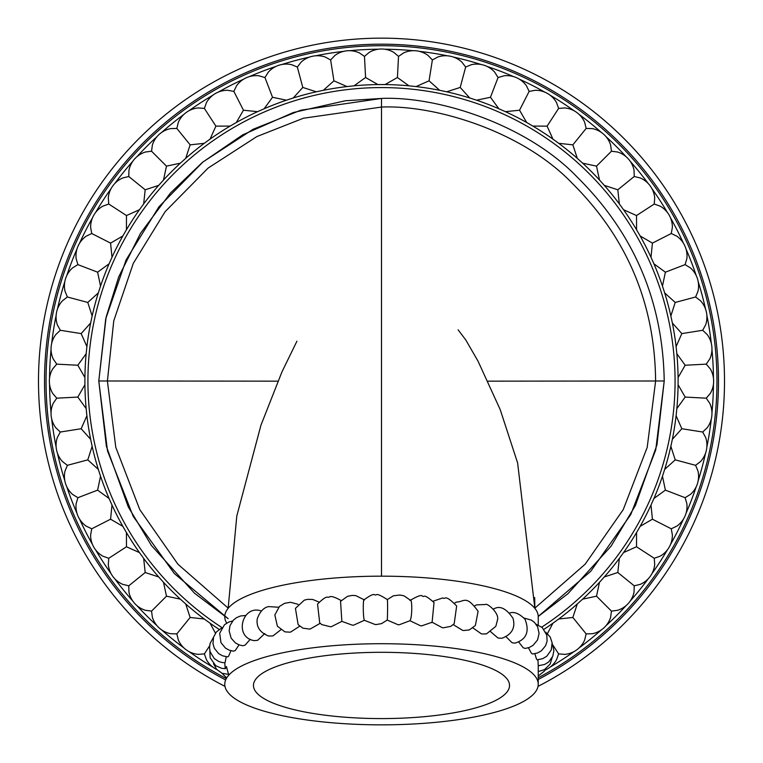 <?xml version="1.0" encoding="UTF-8"?>
<svg xmlns="http://www.w3.org/2000/svg" width="763" height="763" viewBox="0 0 763 763"><rect width="100%" height="100%" fill="white"/><g stroke="black" fill="none" stroke-linecap="round" stroke-linejoin="round"><path stroke-width="1.14" d="M534.863 608.14L585.116 564.229L623.247 509.608L647.205 447.376L655.598 381.157C654.95 303.741 627.081 237.713 572.002 183.063C522.274 131.188 434.967 104.741 381.5 107.058L303.397 118.236L256.893 136.558L208.127 168.06L165.142 211.647L133.296 263.359L113.754 320.851L107.402 381.157L115.804 447.385L139.782 509.608L177.922 564.21L228.147 608.111M487.967 381.157L664.22 380.985L656.953 444.886L635.426 505.478L611.077 546.165L567.872 593.757L538.23 616.466L590.791 571.239L630.753 514.586L655.741 449.893L664.22 380.985C662.885 301.28 633.986 233.43 577.534 177.426C526.67 124.045 436.875 96.004 381.5 98.437L300.841 110.187L253.049 129.3L202.987 161.947L158.952 206.783L126.114 259.859L105.723 318.858L98.78 380.985L107.507 450.885L133.21 516.379L174.269 573.48L228.156 618.679L194.527 593.223L151.446 545.507L128.26 506.861L106.4 446.393L98.78 380.985L106.124 317.122L118.694 276.912L140.506 233.325L170.426 193.058L202.414 162.385L242.672 134.87L293.364 112.523L345.286 100.764L381.5 98.437L381.5 576.17A156.739 40.563 180 0 1 538.239 616.742L538.239 624.973M381.5 718.584A128.041 33.143 0 0 1 258.142 694.33A128.041 33.143 0 0 1 381.5 652.308A128.041 33.143 180 0 1 504.858 694.33A128.041 33.143 180 0 1 381.5 718.584M534.853 653.738L536.475 659.013A156.739 40.563 180 0 1 536.647 659.318L537.162 659.823L542.731 658.66L546.737 656.275L551.239 650L552.116 642.713L550.152 636.943L545.717 632.165M528.406 647.768L531.41 653.233A156.739 40.563 180 0 1 531.763 653.529L532.86 654.005L537.581 652.947L541.434 650.753L545.602 645.708L547.09 641.101L546.823 635.197L542.264 627.596L536.036 624.191M518.726 642.036L523.16 647.711A156.739 40.563 180 0 1 523.666 647.987L525.402 648.407L529.236 647.482L533.108 645.336L537.572 639.88L539.088 633.481L537.629 626.814L534.424 622.379L531.363 620.1L524.067 618.078M506.031 636.714L511.887 642.56A156.739 40.563 180 0 1 512.545 642.818L514.996 643.133C526.451 639.556 529.789 631.602 525.03 619.279C519.088 613.347 513.823 611.306 509.236 613.166M490.285 631.411L497.829 637.887A156.739 40.563 180 0 1 498.63 638.116L501.911 638.269C511.935 634.435 515.635 627.777 513.003 618.307C506.46 608.693 500.223 605.479 494.29 608.674L493.337 608.979M472.888 627.892L481.291 633.786A156.739 40.563 180 0 1 482.226 633.986L486.527 633.872L495.645 626.471M453.232 624.62L462.636 630.362A156.739 40.563 180 0 1 463.666 630.524L469.283 629.952L475.349 625.526L478.105 611.277C465.85 594.444 464.591 601.893 456.455 602.055L454.624 603.104M341.261 600.615C334.814 597.019 330.856 595.798 329.397 596.962C327.461 598.345 327.728 593.9 317.542 604.077L319.707 622.866L321.786 624.592L330.322 626.728A156.739 40.563 180 0 1 331.466 626.623L341.853 621.368L352.439 625.202A156.739 40.563 180 0 1 353.622 625.145L364.361 620.3L375.177 624.535A156.739 40.563 180 0 1 376.378 624.525L381.5 623.638L387.222 620.081L398.038 624.725A156.739 40.563 180 0 1 399.24 624.763L409.969 620.729L420.556 625.784A156.739 40.563 180 0 1 421.729 625.86L432.106 622.226L442.244 627.672A156.739 40.563 180 0 1 443.351 627.796L450.761 626.366L454.08 623.829M381.5 724.85A156.739 40.563 180 0 0 538.239 684.287A156.739 40.563 180 0 0 381.5 643.714A156.739 40.563 0 0 0 224.761 684.287A156.739 40.563 0 0 0 381.5 724.85M538.23 664.916A156.739 40.563 0 0 1 538.239 665.069A156.739 40.563 0 0 1 538.23 665.222L537.944 659.776M454.195 623.724L456.656 605.994C444.152 593.223 445.859 599.928 442.683 597.954L433.002 601.225M497.428 619.68L497.4 620.29C499.975 613.261 486.832 602.617 485.421 604.496L476.637 604.897L474.872 605.688M229.377 674.511L228.652 674.044A156.739 40.563 180 0 1 228.385 673.739L226.439 666.528L225.228 668.188L225.581 668.693L221.814 668.369L215.729 665.698L210.14 657.782L209.806 650.515M225.142 667.873L225.228 668.188A156.739 40.563 180 0 1 225.142 667.873L224.78 662.77M213.487 637.334L210.092 643.409L209.51 647.749L210.14 651.86L214.26 658.555L218.838 661.531L221.985 662.475L224.923 662.78L225.142 662.265A156.739 40.563 180 0 1 225.228 661.95L226.182 656.762M221.823 627.863L216.368 631.983L213.554 637.115L212.982 643.714L214.374 648.331L218.647 653.605L222.472 655.789L227.584 656.895L228.385 656.399A156.739 40.563 180 0 1 228.652 656.094L230.951 650.734M232.658 620.968L228.786 622.036L224.475 624.744L219.687 633.271L220.955 642.627L225.438 648.083L229.281 650.21L233.478 651.173L234.89 650.725A156.739 40.563 180 0 1 235.328 650.429L239.038 644.859M245.791 615.455L240.498 615.989L236.54 617.658L233.402 620.138L230.025 625.584L229.148 630.867L231.151 638.173L235.376 642.885L239.038 644.859L242.443 645.717L244.522 645.355A156.739 40.563 180 0 1 245.114 645.078L250.264 639.318M261.184 610.915L260.879 610.839C242.138 604.649 233.621 637.363 254.232 640.643L257.074 640.395A156.739 40.563 180 0 1 257.818 640.157L264.771 633.548M278.657 607.243L268.566 606.595C263.636 607.606 259.859 611.688 257.245 618.841C256.139 626.814 259.897 632.537 268.519 636.008L272.277 635.97A156.739 40.563 180 0 1 273.154 635.76L281.242 629.437M274.852 614.968L277.37 626.204L284.895 631.859L289.816 632.165A156.739 40.563 180 0 1 290.789 631.983L299.725 626.156M298.056 604.306L290.569 602.293L284.542 603.314L279.43 606.471L274.842 614.968M319.039 602.074L312.649 599.441L307.661 599.346L304.342 600.128L295.434 608.369L298.123 624.63M298.123 624.639L302.854 628.13L309.301 629.065A156.739 40.563 180 0 1 310.369 628.922L320.174 623.314M364.085 599.747L355.777 595.617L352.201 595.417L347.585 596.294L340.546 601.33L341.853 621.368M364.361 600.08C363.007 595.684 362.835 616.771 364.361 620.3M363.961 599.88C369.941 595.502 373.489 593.805 374.623 594.787C377.132 596.008 374.538 591.315 387.327 599.594L393.365 595.808L399.869 595.006L403.989 595.827L410.761 600.452M387.222 599.861C387.671 595.455 387.738 616.533 387.222 620.081M409.969 600.51C412.211 596.151 412.506 617.238 409.969 620.729M410.055 600.424C417.456 596.103 421.538 594.654 422.301 596.075C425.163 597.887 422.206 592.317 434.033 602.532L432.106 622.226M497.4 620.29L495.96 625.841M226.697 623.094A156.739 40.563 0 0 1 381.5 576.17M215.443 633.204L210.073 623.209L204.265 618.993L190.14 617.467L185.705 603.962L180.383 599.165L166.487 596.17L163.492 582.283L158.694 576.952L145.189 572.517L143.663 558.392L139.448 552.584L126.477 546.766L126.439 532.555L122.853 526.346L110.568 519.202L112.008 505.068L109.09 498.516L97.616 490.132L100.535 476.217L98.322 469.398L87.783 459.86L92.142 446.326L90.644 439.316L81.164 428.73L86.906 415.73L86.162 408.596L77.836 397.075L84.912 384.743L84.912 377.571L77.836 365.239L86.162 353.717L86.906 346.593L81.164 333.593L90.644 322.997L92.142 315.987L87.783 302.453L98.322 292.916L100.535 286.096L97.616 272.191L109.09 263.798L112.008 257.245L110.568 243.111L122.853 235.967L126.439 229.758L126.477 215.547L139.448 209.73L143.663 203.921L145.189 189.796L158.694 185.361L163.492 180.039L166.487 166.143L180.383 163.148L185.705 158.351L190.14 144.846L204.265 143.32L210.073 139.104L215.891 126.133L230.102 126.095L236.311 122.509L243.454 110.225L257.589 111.665L264.141 108.756L272.525 97.273L286.44 100.191L293.259 97.979L302.797 87.44L316.33 91.798L323.34 90.301L333.936 80.821L346.936 86.572L354.061 85.818L365.582 77.502L377.914 84.569L385.086 84.569L397.418 77.502L398.524 56.405L393.775 52.37A24.111 24.111 0 0 0 369.225 52.37L364.476 56.405L359.344 52.885A24.111 24.111 0 0 0 334.919 55.451L330.627 59.962L325.152 56.996A24.111 24.111 0 0 0 301.127 62.108L297.332 67.039L291.571 64.664A24.111 24.111 0 0 0 268.223 72.256L264.961 77.559L258.981 75.804A24.111 24.111 0 0 0 236.549 85.79L233.859 91.398L227.736 90.282A24.111 24.111 0 0 0 206.477 102.557L204.379 108.422L198.18 107.945A24.111 24.111 0 0 0 178.313 122.376L176.844 128.432L170.616 128.604A24.111 24.111 0 0 0 152.371 145.037L151.551 151.208L145.38 152.028A24.111 24.111 0 0 0 128.947 170.283L128.775 176.501L122.719 177.97A24.111 24.111 0 0 0 108.289 197.836L108.766 204.036L102.9 206.134A24.111 24.111 0 0 0 90.625 227.393L91.741 233.516L86.133 236.215A24.111 24.111 0 0 0 76.138 258.647L77.902 264.618L72.599 267.88A24.111 24.111 0 0 0 65.008 291.237L67.382 296.988L62.452 300.794A24.111 24.111 0 0 0 57.339 324.809L60.306 330.284L55.794 334.576A24.111 24.111 0 0 0 53.229 359.001L56.748 364.142L52.714 368.882A24.111 24.111 0 0 0 52.714 393.431L56.748 398.181L53.229 403.312A24.111 24.111 0 0 0 55.794 427.738L60.306 432.03L57.339 437.504A24.111 24.111 0 0 0 62.452 461.529L67.382 465.325L65.008 471.086A24.111 24.111 0 0 0 72.599 494.434L77.902 497.695L76.138 503.675A24.111 24.111 0 0 0 86.133 526.108L91.741 528.797L90.625 534.92A24.111 24.111 0 0 0 102.9 556.189L108.766 558.278L108.289 564.486A24.111 24.111 0 0 0 122.719 584.344L128.775 585.812L128.947 592.04A24.111 24.111 0 0 0 145.38 610.286L151.551 611.106L152.371 617.277A24.111 24.111 0 0 0 170.616 633.71L176.844 633.891L178.313 639.938A24.111 24.111 0 0 0 198.18 654.368L204.379 653.891L206.477 659.757A24.111 24.111 0 0 0 216.816 669.552M365.582 77.502L364.476 56.405M333.936 80.821L330.627 59.962M302.797 87.44L297.332 67.039M272.525 97.273L264.961 77.559M243.454 110.225L233.859 91.398M215.891 126.133L204.379 108.422M190.14 144.846L176.844 128.432M166.487 166.143L151.551 151.208M145.189 189.796L128.775 176.501M126.477 215.547L108.766 204.036M110.568 243.111L91.741 233.516M97.616 272.191L77.902 264.618M87.783 302.453L67.382 296.988M81.164 333.593L60.306 330.284M77.836 365.239L56.748 364.142M77.836 397.075L56.748 398.181M81.164 428.73L60.306 432.03M87.783 459.86L67.382 465.325M97.616 490.132L77.902 497.695M110.568 519.202L91.741 528.797M126.477 546.766L108.766 558.278M145.189 572.517L128.775 585.812M166.487 596.17L151.551 611.106M190.14 617.467L176.844 633.891M209.606 645.851L204.379 653.891M397.418 77.502L408.939 85.818L416.064 86.572L429.064 80.821L439.66 90.301L446.67 91.798L460.203 87.44L469.741 97.979L476.56 100.191L490.475 97.273L498.859 108.756L505.411 111.665L519.546 110.225L526.689 122.509L532.898 126.095L547.109 126.133L552.927 139.104L558.735 143.32L572.86 144.846L577.295 158.351L582.617 163.148L596.513 166.143L599.508 180.039L604.306 185.361L617.811 189.796L619.337 203.921L623.552 209.73L636.523 215.547L636.561 229.758L640.147 235.967L652.432 243.111L650.992 257.245L653.91 263.798L665.384 272.191L662.465 286.096L664.678 292.916L675.217 302.453L670.858 315.987L672.356 322.997L681.836 333.593L676.094 346.593L676.838 353.717L685.164 365.239L678.088 377.571L678.088 384.743L685.164 397.075L676.838 408.596L676.094 415.73L681.836 428.73L672.356 439.316L670.858 446.326L675.217 459.86L664.678 469.398L662.465 476.217L665.384 490.132L653.91 498.516L650.992 505.068L652.432 519.202L640.147 526.346L636.561 532.555L636.523 546.766L623.552 552.584L619.337 558.392L617.811 572.517L604.306 576.952L599.508 582.283L596.513 596.17L582.617 599.165L577.295 603.962L572.86 617.467L558.735 618.993L552.927 623.209L547.472 633.586M545.049 670.076A24.111 24.111 0 0 0 556.523 659.757L558.621 653.891L564.82 654.368A24.111 24.111 0 0 0 584.687 639.938L586.156 633.891L592.384 633.71A24.111 24.111 0 0 0 610.629 617.277L611.449 611.106L617.62 610.286A24.111 24.111 0 0 0 634.053 592.04L634.225 585.812L640.281 584.344A24.111 24.111 0 0 0 654.711 564.486L654.234 558.278L660.1 556.189A24.111 24.111 0 0 0 672.375 534.92L671.259 528.797L676.867 526.108A24.111 24.111 0 0 0 686.862 503.675L685.098 497.695L690.401 494.434A24.111 24.111 0 0 0 697.992 471.086L695.618 465.325L700.548 461.529A24.111 24.111 0 0 0 705.661 437.504L702.694 432.03L707.206 427.738A24.111 24.111 0 0 0 709.771 403.312L706.252 398.181L710.286 393.431A24.111 24.111 0 0 0 710.286 368.882L706.252 364.142L709.771 359.001A24.111 24.111 0 0 0 707.206 334.576L702.694 330.284L705.661 324.809A24.111 24.111 0 0 0 700.548 300.794L695.618 296.988L697.992 291.237A24.111 24.111 0 0 0 690.401 267.88L685.098 264.618L686.862 258.647A24.111 24.111 0 0 0 676.867 236.215L671.259 233.516L672.375 227.393A24.111 24.111 0 0 0 660.1 206.134L654.234 204.036L654.711 197.836A24.111 24.111 0 0 0 640.281 177.97L634.225 176.501L634.053 170.283A24.111 24.111 0 0 0 617.62 152.028L611.449 151.208L610.629 145.037A24.111 24.111 0 0 0 592.384 128.604L586.156 128.432L584.687 122.376A24.111 24.111 0 0 0 564.82 107.945L558.621 108.422L556.523 102.557A24.111 24.111 0 0 0 535.264 90.282L529.14 91.398L526.451 85.79A24.111 24.111 0 0 0 504.019 75.804L498.039 77.559L494.777 72.256A24.111 24.111 0 0 0 471.429 64.664L465.668 67.039L461.873 62.108A24.111 24.111 0 0 0 437.848 56.996L432.373 59.962L428.081 55.451A24.111 24.111 0 0 0 403.656 52.885L398.524 56.405M552.908 645.097L558.621 653.891M572.86 617.467L586.156 633.891M596.513 596.17L611.449 611.106M617.811 572.517L634.225 585.812M636.523 546.766L654.234 558.278M652.432 519.202L671.259 528.797M665.384 490.132L685.098 497.695M675.217 459.86L695.618 465.325M681.836 428.73L702.694 432.03M685.164 397.075L706.252 398.181M685.164 365.239L706.252 364.142M681.836 333.593L702.694 330.284M675.217 302.453L695.618 296.988M665.384 272.191L685.098 264.618M652.432 243.111L671.259 233.516M636.523 215.547L654.234 204.036M617.811 189.796L634.225 176.501M596.513 166.143L611.449 151.208M572.86 144.846L586.156 128.432M547.109 126.133L558.621 108.422M519.546 110.225L529.14 91.398M490.475 97.273L498.039 77.559M460.203 87.44L465.668 67.039M429.064 80.821L432.373 59.962M541.74 627.138A293.574 293.574 0 0 0 381.5 87.583A293.574 293.574 0 0 0 221.985 627.615M538.239 679.471A336.979 336.979 0 0 0 381.5 44.178A336.979 336.979 0 0 0 225.667 679.938M538.029 686.366A343.007 343.007 0 0 0 381.5 38.15A343.007 343.007 0 0 0 224.971 686.366M534.873 608.378L534.682 597.572M277.942 381.157L98.78 380.985M245.114 645.078L244.522 645.355M257.818 640.157L257.074 640.395M273.154 635.76L272.277 635.97M290.789 631.983L289.816 632.165M310.369 628.922L309.301 629.065M331.466 626.623L330.322 626.728M353.622 625.145L352.439 625.202M376.378 624.525L375.177 624.535M399.24 624.763L398.038 624.725M421.729 625.86L420.556 625.784M443.351 627.796L442.244 627.672M463.666 630.524L462.636 630.362M482.226 633.986L481.291 633.786M498.63 638.116L497.829 637.887M512.545 642.818L511.887 642.56M523.666 647.987L523.16 647.711M354.061 85.818A296.607 296.607 0 0 1 377.914 84.569M349.855 50.701A331.962 331.962 0 0 1 378.429 49.204M323.34 90.301A296.607 296.607 0 0 1 346.936 86.572M315.491 55.823A331.962 331.962 0 0 1 343.741 51.34M293.259 97.979A296.607 296.607 0 0 1 316.33 91.798M281.843 64.502A331.962 331.962 0 0 1 309.473 57.101M264.141 108.756A296.607 296.607 0 0 1 286.44 100.191M249.291 76.653A331.962 331.962 0 0 1 275.996 66.4M236.311 122.509A296.607 296.607 0 0 1 257.589 111.665M218.189 92.142A331.962 331.962 0 0 1 243.674 79.152M210.073 139.104A296.607 296.607 0 0 1 230.102 126.095M188.871 110.797A331.962 331.962 0 0 1 212.858 95.213M185.705 158.351A296.607 296.607 0 0 1 204.265 143.32M161.661 132.409A331.962 331.962 0 0 1 183.893 114.412M163.492 180.039A296.607 296.607 0 0 1 180.383 163.148M136.863 156.758A331.962 331.962 0 0 1 157.102 136.529M143.663 203.921A296.607 296.607 0 0 1 158.694 185.361M114.755 183.559A331.962 331.962 0 0 1 132.752 161.317M126.439 229.758A296.607 296.607 0 0 1 139.448 209.73M95.556 212.524A331.962 331.962 0 0 1 111.14 188.528M112.008 257.245A296.607 296.607 0 0 1 122.853 235.967M79.495 243.33A331.962 331.962 0 0 1 92.485 217.846M100.535 286.096A296.607 296.607 0 0 1 109.09 263.798M66.743 275.653A331.962 331.962 0 0 1 76.996 248.948M92.142 315.987A296.607 296.607 0 0 1 98.322 292.916M57.444 309.139A331.962 331.962 0 0 1 64.845 281.499M86.906 346.593A296.607 296.607 0 0 1 90.644 322.997M51.684 343.407A331.962 331.962 0 0 1 56.166 315.148M84.912 377.571A296.607 296.607 0 0 1 86.162 353.717M49.547 378.086A331.962 331.962 0 0 1 51.045 349.511M86.162 408.596A296.607 296.607 0 0 1 84.912 384.743M51.045 412.802A331.962 331.962 0 0 1 49.547 384.228M90.644 439.316A296.607 296.607 0 0 1 86.906 415.73M56.166 447.166A331.962 331.962 0 0 1 51.684 418.916M98.322 469.398A296.607 296.607 0 0 1 92.142 446.326M64.845 480.814A331.962 331.962 0 0 1 57.444 453.184M109.09 498.516A296.607 296.607 0 0 1 100.535 476.217M76.996 513.365A331.962 331.962 0 0 1 66.743 486.66M122.853 526.346A296.607 296.607 0 0 1 112.008 505.068M92.485 544.477A331.962 331.962 0 0 1 79.495 518.983M139.448 552.584A296.607 296.607 0 0 1 126.439 532.555M111.14 573.786A331.962 331.962 0 0 1 95.556 549.799M158.694 576.952A296.607 296.607 0 0 1 143.663 558.392M132.752 600.996A331.962 331.962 0 0 1 114.755 578.764M180.383 599.165A296.607 296.607 0 0 1 163.492 582.283M157.102 625.794A331.962 331.962 0 0 1 136.863 605.564M204.265 618.993A296.607 296.607 0 0 1 185.705 603.962M183.893 647.901A331.962 331.962 0 0 1 161.661 629.904M219.162 629.399A296.607 296.607 0 0 1 210.073 623.209M212.858 667.1A331.962 331.962 0 0 1 188.871 651.516M552.927 623.209A296.607 296.607 0 0 1 543.924 629.341M574.129 651.516A331.962 331.962 0 0 1 550.142 667.1M577.295 603.962A296.607 296.607 0 0 1 558.735 618.993M601.339 629.904A331.962 331.962 0 0 1 579.107 647.901M599.508 582.283A296.607 296.607 0 0 1 582.617 599.165M626.137 605.564A331.962 331.962 0 0 1 605.898 625.794M619.337 558.392A296.607 296.607 0 0 1 604.306 576.952M648.245 578.764A331.962 331.962 0 0 1 630.248 600.996M636.561 532.555A296.607 296.607 0 0 1 623.552 552.584M667.444 549.799A331.962 331.962 0 0 1 651.86 573.786M650.992 505.068A296.607 296.607 0 0 1 640.147 526.346M683.505 518.983A331.962 331.962 0 0 1 670.515 544.477M662.465 476.217A296.607 296.607 0 0 1 653.91 498.516M696.257 486.66A331.962 331.962 0 0 1 686.004 513.365M670.858 446.326A296.607 296.607 0 0 1 664.678 469.398M705.556 453.184A331.962 331.962 0 0 1 698.155 480.814M676.094 415.73A296.607 296.607 0 0 1 672.356 439.316M711.316 418.916A331.962 331.962 0 0 1 706.834 447.166M678.088 384.743A296.607 296.607 0 0 1 676.838 408.596M713.453 384.228A331.962 331.962 0 0 1 711.955 412.802M676.838 353.717A296.607 296.607 0 0 1 678.088 377.571M711.955 349.511A331.962 331.962 0 0 1 713.453 378.086M672.356 322.997A296.607 296.607 0 0 1 676.094 346.593M706.834 315.148A331.962 331.962 0 0 1 711.316 343.407M664.678 292.916A296.607 296.607 0 0 1 670.858 315.987M698.155 281.499A331.962 331.962 0 0 1 705.556 309.139M653.91 263.798A296.607 296.607 0 0 1 662.465 286.096M686.004 248.948A331.962 331.962 0 0 1 696.257 275.653M640.147 235.967A296.607 296.607 0 0 1 650.992 257.245M670.515 217.846A331.962 331.962 0 0 1 683.505 243.33M623.552 209.73A296.607 296.607 0 0 1 636.561 229.758M651.86 188.528A331.962 331.962 0 0 1 667.444 212.524M604.306 185.361A296.607 296.607 0 0 1 619.337 203.921M630.248 161.317A331.962 331.962 0 0 1 648.245 183.559M582.617 163.148A296.607 296.607 0 0 1 599.508 180.039M605.898 136.529A331.962 331.962 0 0 1 626.137 156.758M558.735 143.32A296.607 296.607 0 0 1 577.295 158.351M579.107 114.412A331.962 331.962 0 0 1 601.339 132.409M532.898 126.095A296.607 296.607 0 0 1 552.927 139.104M550.142 95.213A331.962 331.962 0 0 1 574.129 110.797M505.411 111.665A296.607 296.607 0 0 1 526.689 122.509M519.326 79.152A331.962 331.962 0 0 1 544.811 92.142M476.56 100.191A296.607 296.607 0 0 1 498.859 108.756M487.004 66.4A331.962 331.962 0 0 1 513.709 76.653M446.67 91.798A296.607 296.607 0 0 1 469.741 97.979M453.527 57.101A331.962 331.962 0 0 1 481.157 64.502M416.064 86.572A296.607 296.607 0 0 1 439.66 90.301M419.259 51.34A331.962 331.962 0 0 1 447.509 55.823M385.086 84.569A296.607 296.607 0 0 1 408.939 85.818M384.571 49.204A331.962 331.962 0 0 1 413.145 50.701M226.334 678.565A335.453 335.453 0 0 1 381.5 45.704A335.453 335.453 0 0 1 538.239 677.744M534.863 608.369L517.629 463.017L500.223 409.645L478.048 361.195L465.792 339.974L458.115 329.835M228.147 608.359L236.797 516.017L260.956 425.191L281.957 371.896L296.921 341.195M538.239 665.069L538.239 684.287M538.239 665.737L544.591 664.487L548.683 661.95L552.765 656.275L553.909 650.562L552.202 643.533M552.202 657.496L550.152 664.077L544.515 669.609L538.239 671.564M545.717 668.855L544.343 671.125L538.239 676.047M221.823 673.157L226.697 677.925M213.487 663.686L216.692 669.409L222.1 673.281L229.358 674.54M319.707 622.866L321.786 624.592M431.581 622.703L432.22 622.122"/></g></svg>

